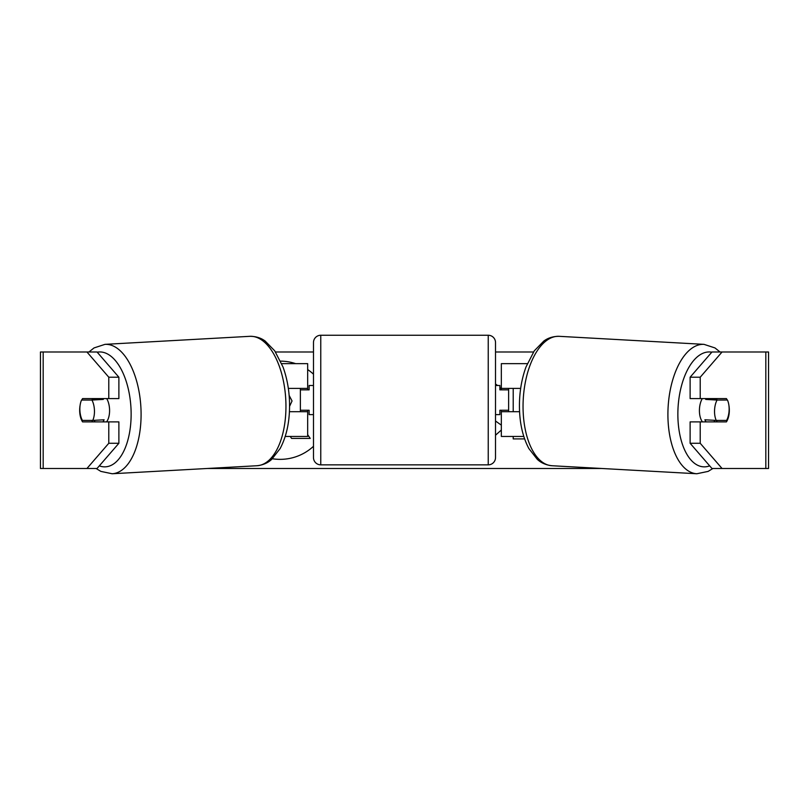 <?xml version="1.0" encoding="UTF-8"?>
<svg xmlns="http://www.w3.org/2000/svg" width="809" height="809" viewBox="0 0 809 809"><rect width="100%" height="100%" fill="white"/><g stroke="black" fill="none" stroke-linecap="round" stroke-linejoin="round"><path stroke-width="1.21" d="M527.306 363.646L501.337 363.646L501.337 388.401L520.672 388.401M523.777 436.456L501.337 436.456L501.337 410.244M508.618 411.7L508.618 410.244L499.881 410.244L499.881 414.613L495.512 414.613M508.618 410.244L508.618 388.401M501.337 389.857L501.337 388.401M519.57 411.7L501.337 411.7M702.475 421.893A14.562 7.271 -86.8 0 1 699.441 409.394A14.562 7.271 -86.8 0 1 702.293 398.594M727.463 400.05A14.562 7.271 -86.8 0 1 729.121 410.234A14.562 7.271 -86.8 0 1 726.613 420.417L716.218 420.417A14.562 7.271 -86.8 0 1 714.559 410.234A14.562 7.271 -86.8 0 1 717.057 400.05L727.24 400.04A14.562 7.281 -90 0 0 726.421 398.594L700.21 398.594L700.21 377.216L690.117 377.216L711.96 351.996L722.053 351.996L700.21 377.216M706.196 398.594A14.562 7.271 -86.8 0 0 705.721 399.424L717.057 400.05M715.712 398.594A14.562 7.271 -86.8 0 1 716.127 399.424L716.855 399.464M714.964 420.346A14.562 7.271 -86.8 0 1 713.882 421.893M706.095 421.893A14.562 7.271 -86.8 0 1 704.882 419.79L716.218 420.417M705.721 399.424L716.127 399.424M272.38 458.743A49.116 49.116 0 0 0 313.488 446.295M86.947 351.996L88.939 351.996L94.026 347.931L104.998 344.351A64.801 32.36 86.8 0 1 140.978 409.051A64.801 32.36 86.8 0 1 112.158 473.75L100.862 471.394L96.109 468.492L40.45 468.492L40.45 351.996L97.04 351.996L118.883 377.216L108.79 377.216L86.947 351.996M275.515 351.996L313.488 351.996M495.512 351.996L533.485 351.996M207.104 468.492L601.896 468.492M696.842 473.75L551.981 465.731A64.801 32.36 -86.8 0 1 523.16 401.031A64.801 32.36 -86.8 0 1 559.14 336.322L704.002 344.351A64.801 32.36 93.2 0 0 668.022 409.051A64.801 32.36 93.2 0 0 696.842 473.75L708.138 471.394L712.891 468.492L722.053 468.492L711.96 468.492L690.117 443.271L690.117 421.893L700.21 421.893L700.21 443.271L722.053 468.492L765.82 468.492L765.82 351.996L722.053 351.996M513.209 436.456L513.209 438.903L524.596 438.903M513.209 388.401L513.209 411.7M313.488 374.193A49.116 49.116 0 0 0 307.663 369.571M295.649 363.646A49.116 49.116 0 0 0 280.592 361.127M501.337 430.034L495.512 435.212M495.512 384.012L497.586 385.488M499.881 387.511L501.337 389.048M495.512 421.004L501.337 425.15M97.04 468.492L86.947 468.492L108.79 443.271L108.79 421.893L118.883 421.893L118.883 443.271L97.04 468.492M765.82 351.996L768.55 351.996L768.55 468.492L765.82 468.492M728.869 405.167A14.562 7.281 -90 0 1 726.421 421.893L700.21 421.893M700.21 398.594L690.117 398.594L690.117 377.216M690.117 443.271L700.21 443.271M716.329 421.893A14.562 7.281 90 0 0 717.168 420.417M717.158 400.05A14.562 7.281 90 0 0 716.329 398.594M91.842 400.05A14.562 7.281 90 0 1 92.671 398.594M92.671 421.893A14.562 7.281 90 0 1 91.832 420.417M108.79 377.216L108.79 398.594L118.883 398.594L118.883 377.216M80.131 405.167A14.562 7.281 -90 0 0 79.666 410.244A14.562 7.281 -90 0 0 82.579 421.893L108.79 421.893M108.79 443.271L118.883 443.271M108.79 398.594L82.579 398.594A14.562 7.281 -90 0 0 81.749 400.05L81.537 400.05A14.562 7.271 -93.2 0 0 79.879 410.234A14.562 7.271 -93.2 0 0 82.387 420.417L92.782 420.417A14.562 7.271 -93.2 0 0 94.441 410.234A14.562 7.271 -93.2 0 0 91.943 400.05L81.537 400.05M307.663 434.655L310.231 438.407L291.553 438.407L290.259 436.456M289.571 406.351L292.049 400.971L289.137 395.399M307.663 389.857L307.663 388.401L288.328 388.401M307.663 388.401L307.663 363.646L281.694 363.646M285.223 436.456L307.663 436.456L307.663 410.244M300.382 411.7L300.382 388.401M289.43 411.7L307.663 411.7M320.768 335.25A7.281 7.281 0 0 0 313.488 342.531L313.488 457.57A7.281 7.281 0 0 0 320.768 464.851L488.231 464.851A7.281 7.281 0 0 0 495.512 457.57L495.512 342.531A7.281 7.281 0 0 0 488.231 335.25L320.768 335.25L320.768 464.851M508.618 389.857L499.881 389.857L499.881 385.488L495.512 385.488M313.488 385.488L309.119 385.488L309.119 389.857L300.382 389.857M300.382 410.244L309.119 410.244L309.119 414.613L313.488 414.613M106.525 421.893A14.562 7.271 -93.2 0 0 109.559 409.394A14.562 7.271 -93.2 0 0 106.707 398.594M92.782 420.417L104.118 419.79A14.562 7.271 -93.2 0 1 102.905 421.893M94.036 420.346A14.562 7.271 -93.2 0 0 95.118 421.893M92.145 399.464L92.873 399.424A14.562 7.271 -93.2 0 1 93.288 398.594M91.943 400.05L103.279 399.424A14.562 7.271 -93.2 0 0 102.804 398.594M103.279 399.424L92.873 399.424M709.685 465.863A57.52 28.73 -86.8 0 1 677.962 409.394A57.52 28.73 -86.8 0 1 711.789 352.198M43.18 468.492L43.18 351.996M488.231 464.851L488.231 335.25M99.315 465.863A57.52 28.73 -93.2 0 0 131.038 409.394A57.52 28.73 -93.2 0 0 97.211 352.198M112.158 473.75L257.019 465.731A64.801 32.36 -93.2 0 0 285.84 401.031A64.801 32.36 -93.2 0 0 249.86 336.322L104.998 344.351M704.002 344.351L714.974 347.931L720.061 351.996M559.14 336.322C550.029 336.301 545.205 340.104 543.86 341.024L534.294 350.823L526.002 366.973C522.22 377.328 520.056 388.573 519.53 400.728C518.862 419.568 521.977 435.515 528.884 448.58L537.318 459.37C538.541 460.442 542.91 464.75 551.981 465.731M257.019 465.731C266.09 464.75 270.459 460.442 271.682 459.37L280.116 448.58C287.023 435.515 290.138 419.568 289.47 400.728C288.944 388.573 286.78 377.328 282.998 366.973L274.706 350.823L265.14 341.024C263.795 340.104 258.971 336.301 249.86 336.322"/></g></svg>
